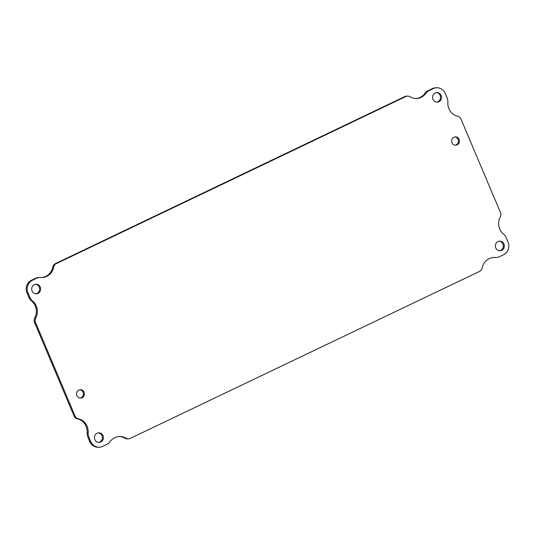 <?xml version="1.0" encoding="UTF-8"?>
<svg xmlns="http://www.w3.org/2000/svg" width="535" height="535" viewBox="0 0 535 535"><rect width="100%" height="100%" fill="white"/><g stroke="black" fill="none" stroke-linecap="round" stroke-linejoin="round"><path stroke-width="0.8" d="M436.68 102.125A4.788 4.487 88.6 0 0 436.453 92.615M80.069 398.067A4.173 3.912 88.6 0 0 79.869 389.788M455.131 145.212A4.173 3.912 88.6 0 0 454.931 136.933M98.547 442.385A4.788 4.487 88.6 0 0 98.32 432.875M35.778 293.789A4.788 4.487 88.6 0 0 35.551 284.279M499.449 250.721A4.788 4.487 88.6 0 0 499.222 241.211M495.163 257.502A13.174 12.352 -91.4 0 0 494.012 257.475A13.174 12.352 -91.4 0 0 482.236 267.955A4.788 4.487 -91.4 0 1 479.688 271.345L130.159 438.446A4.788 4.487 -91.4 0 1 126.079 438.225A13.174 12.352 -91.4 0 0 119.619 436.466A13.174 12.352 -91.4 0 0 110.156 441.569A9.576 8.975 -91.4 0 1 106.732 444.445L102.64 446.397A9.576 8.975 -91.4 0 1 99.182 447.233L98.179 447.253A9.576 8.975 -91.4 0 1 89.766 441.596L87.921 437.222A9.576 8.975 -91.4 0 1 87.145 432.621A13.174 12.352 88.6 0 0 77.254 418.758A4.788 4.487 -91.4 0 1 74.051 416.023L34.501 322.398A4.788 4.487 -91.4 0 1 34.708 318.031A13.174 12.352 88.6 0 0 31.532 300.958A9.576 8.975 -91.4 0 1 28.81 297.286L26.964 292.919A9.576 8.975 -91.4 0 1 31.451 280.266L35.544 278.307A9.576 8.975 -91.4 0 1 39.002 277.478L40.005 277.451A9.576 8.975 -91.4 0 1 40.841 277.471A13.174 12.352 -91.4 0 0 41.984 277.504A13.174 12.352 -91.4 0 0 53.761 267.018A4.788 4.487 -91.4 0 1 56.315 263.628L405.844 96.527A4.788 4.487 -91.4 0 1 409.917 96.748A13.174 12.352 -91.4 0 0 416.384 98.514A13.174 12.352 -91.4 0 0 425.847 93.411A9.576 8.975 -91.4 0 1 429.271 90.535L433.357 88.576A9.576 8.975 -91.4 0 1 436.821 87.747A9.576 8.975 -91.4 0 1 445.234 93.404L447.079 97.778A9.576 8.975 -91.4 0 1 447.855 102.379A13.174 12.352 -91.4 0 0 457.746 116.242A4.788 4.487 -91.4 0 1 460.949 118.977L500.499 212.602A4.788 4.487 -91.4 0 1 500.292 216.969A13.174 12.352 -91.4 0 0 503.468 234.042A9.576 8.975 -91.4 0 1 506.19 237.714L508.036 242.081A9.576 8.975 -91.4 0 1 503.549 254.734L499.456 256.693A9.576 8.975 -91.4 0 1 495.998 257.522A9.576 8.975 -91.4 0 1 495.163 257.502L494.159 257.529A13.174 12.352 88.6 0 0 493.517 257.495M41.483 277.504A13.174 12.352 88.6 0 0 52.764 267.045A4.788 4.487 -91.4 0 1 55.312 263.655L404.841 96.554A4.788 4.487 -91.4 0 1 406.573 96.133L407.57 96.113M415.882 98.514A13.174 12.352 88.6 0 0 424.843 93.431A9.576 8.975 -91.4 0 1 428.267 90.555L432.36 88.603A9.576 8.975 -91.4 0 1 435.818 87.767L436.821 87.747M495.998 257.522L494.995 257.549A9.576 8.975 -91.4 0 1 494.159 257.529M128.427 438.867L127.43 438.887A4.788 4.487 -91.4 0 1 125.083 438.252A13.174 12.352 88.6 0 0 119.118 436.486M438.914 101.73A4.788 4.487 -91.4 0 1 432.581 97.47A4.788 4.487 -91.4 0 1 441.442 96.307A4.788 4.487 -91.4 0 1 438.914 101.73M82.082 397.726A4.173 3.912 -91.4 0 1 76.558 394.007A4.173 3.912 -91.4 0 1 84.289 392.991A4.173 3.912 -91.4 0 1 82.082 397.726M457.137 144.871A4.173 3.912 -91.4 0 1 451.62 141.16A4.173 3.912 -91.4 0 1 459.344 140.143A4.173 3.912 -91.4 0 1 457.137 144.871M100.781 441.99A4.788 4.487 -91.4 0 1 94.448 437.724A4.788 4.487 -91.4 0 1 103.308 436.567A4.788 4.487 -91.4 0 1 100.781 441.99M38.012 293.394A4.788 4.487 -91.4 0 1 31.679 289.134A4.788 4.487 -91.4 0 1 40.54 287.97A4.788 4.487 -91.4 0 1 38.012 293.394M501.683 250.326A4.788 4.487 -91.4 0 1 495.35 246.06A4.788 4.487 -91.4 0 1 504.211 244.903A4.788 4.487 -91.4 0 1 501.683 250.326M31.532 300.958L32.535 300.938A9.576 8.975 -91.4 0 1 29.813 297.266L28.81 297.286M32.535 300.938A13.174 12.352 -91.4 0 1 35.711 318.011L34.708 318.031M77.254 418.758L78.257 418.731A4.788 4.487 -91.4 0 1 75.047 415.996L35.504 322.378A4.788 4.487 -91.4 0 1 35.711 318.011M78.257 418.731A13.174 12.352 -91.4 0 1 88.148 432.594L87.145 432.621M99.182 447.233A9.576 8.975 -91.4 0 1 90.769 441.569L88.924 437.195A9.576 8.975 -91.4 0 1 88.148 432.594M26.964 292.919L27.967 292.892A9.576 8.975 -91.4 0 1 32.454 280.24L36.547 278.287A9.576 8.975 -91.4 0 1 40.005 277.451M27.967 292.892L29.813 297.266M34.501 322.398L35.504 322.378M74.051 416.023L75.047 415.996M87.921 437.222L88.924 437.195M89.766 441.596L90.769 441.569M126.079 438.225L125.083 438.252M432.36 88.603L433.357 88.576M428.267 90.555L429.271 90.535M424.843 93.431L425.847 93.411M404.841 96.554L405.844 96.527M55.312 263.655L56.315 263.628M52.764 267.045L53.761 267.018M35.544 278.307L36.547 278.287M31.451 280.266L32.454 280.24"/></g></svg>
